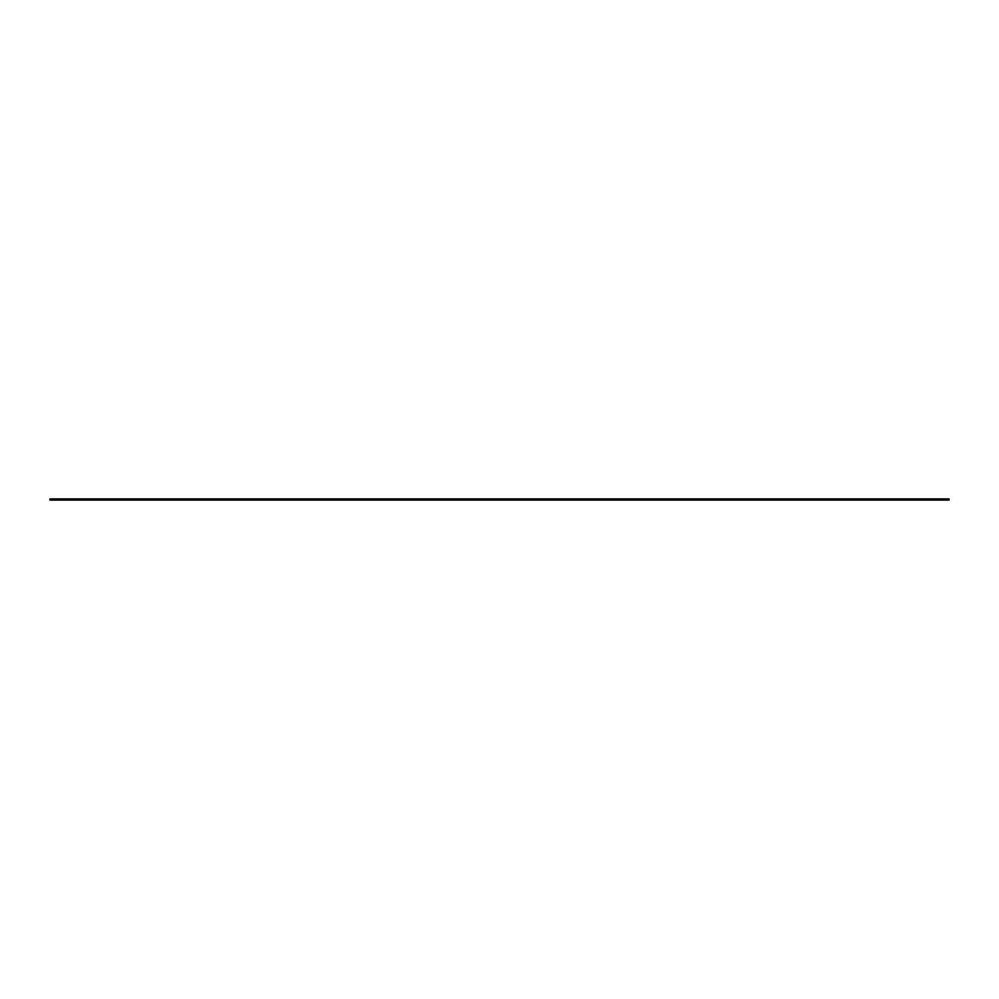 <?xml version="1.0" encoding="UTF-8"?>
<svg xmlns="http://www.w3.org/2000/svg" width="999" height="999" viewBox="0 0 999 999"><rect width="100%" height="100%" fill="white"/><g stroke="black" fill="none" stroke-linecap="round" stroke-linejoin="round"><path stroke-width="1.5" d="M49.95 500.099L949.05 500.099L949.05 498.901L49.95 498.901L49.95 500.099"/></g></svg>

